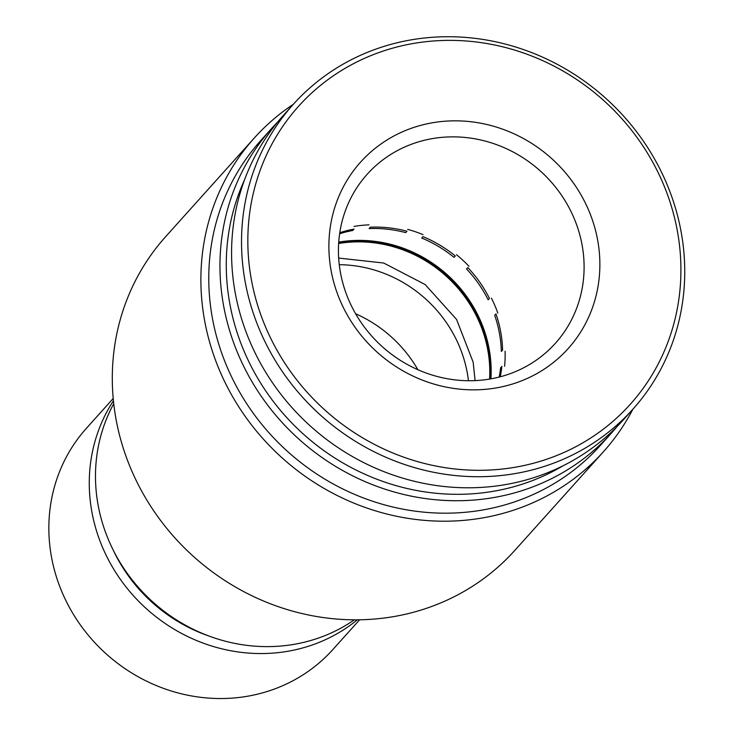 <?xml version="1.0" encoding="UTF-8"?>
<svg xmlns="http://www.w3.org/2000/svg" width="735" height="735" viewBox="0 0 735 735"><rect width="100%" height="100%" fill="white"/><g stroke="black" fill="none" stroke-linecap="round" stroke-linejoin="round"><path stroke-width="1.1" d="M468.452 380.739A126.475 118.151 41.9 0 0 468.14 378.286A126.475 118.151 41.9 0 0 339.258 264.692M244.59 179.707A222.962 208.299 41.9 0 0 228.273 294.064A222.962 208.299 41.9 0 0 563.065 465.779M616.987 426.622A228.181 213.168 -138.1 0 1 611.309 433.218A228.181 213.168 -138.1 0 1 380.096 487.498A228.181 213.168 -138.1 0 1 222.007 295.792A228.181 213.168 -138.1 0 1 271.812 128.257A228.181 213.168 -138.1 0 1 277.766 121.909M271.812 128.257L260.622 140.716A228.181 213.168 41.9 0 0 210.816 308.25A228.181 213.168 41.9 0 0 368.906 499.956A228.181 213.168 41.9 0 0 600.118 445.676L611.309 433.218M293.384 104.241L283.434 115.312A228.181 213.168 41.9 0 0 250.708 343.429A228.181 213.168 41.9 0 0 543.257 474.387A228.181 213.168 41.9 0 0 622.94 420.282L632.881 409.211A228.181 213.168 41.9 0 0 640.139 136.535A228.181 213.168 41.9 0 0 373.058 50.136A228.181 213.168 41.9 0 0 293.384 104.241A228.181 213.168 41.9 0 0 286.126 376.917A228.181 213.168 41.9 0 0 553.198 463.316A228.181 213.168 41.9 0 0 632.881 409.211A234.704 219.26 -138.1 0 1 603.417 451.768A234.704 219.26 -138.1 0 1 365.598 507.6A234.704 219.26 -138.1 0 1 202.989 310.409A234.704 219.26 -138.1 0 1 254.218 138.088A234.704 219.26 -138.1 0 1 293.357 104.269M254.218 138.088L165.623 236.707A234.704 219.26 41.9 0 0 114.403 409.027A234.704 219.26 41.9 0 0 277.012 606.219A234.704 219.26 41.9 0 0 514.831 550.386L603.417 451.768M113.199 398.48L86.482 428.22A165.595 154.699 41.9 0 0 50.338 549.808A165.595 154.699 41.9 0 0 165.072 688.934A165.595 154.699 41.9 0 0 332.863 649.547L359.59 619.798M357.293 619.825A165.595 154.699 -138.1 0 1 194.554 639.67A165.595 154.699 -138.1 0 1 90.754 504.826A165.595 154.699 -138.1 0 1 113.42 400.768M354.334 619.825A165.595 154.699 -138.1 0 1 96.965 497.898A165.595 154.699 -138.1 0 1 113.732 403.708M417.903 369.723A126.475 118.151 41.9 0 0 355.621 313.771M208.933 636.023A156.463 146.173 -138.1 0 1 113.172 550M411.343 144.29A126.475 118.151 -138.1 0 1 573.493 216.88A126.475 118.151 -138.1 0 1 555.357 343.318A126.475 118.151 -138.1 0 1 511.192 373.306A126.475 118.151 -138.1 0 1 349.042 300.725A126.475 118.151 -138.1 0 1 367.178 174.278A126.475 118.151 -138.1 0 1 411.343 144.29M504.605 366.278A126.475 118.151 41.9 0 0 505.092 351.238M497.815 313.036A126.475 118.151 41.9 0 0 491.458 298.208M468.994 266.309A126.475 118.151 41.9 0 0 456.481 254.687M423.002 234.63A126.475 118.151 41.9 0 0 407.677 229.357M368.998 224.855A126.475 118.151 41.9 0 0 353.967 226.417M588.175 209.098A139.512 130.334 -138.1 0 1 519.443 381.658A139.512 130.334 -138.1 0 1 340.581 301.58A139.512 130.334 -138.1 0 1 409.303 129.029A139.512 130.334 -138.1 0 1 588.175 209.098M376.366 53.471A222.962 208.299 41.9 0 0 266.529 329.243A222.962 208.299 41.9 0 0 552.389 457.207A222.962 208.299 41.9 0 0 662.217 181.435A222.962 208.299 41.9 0 0 376.366 53.471M338.642 243.506A126.475 118.151 -138.1 0 1 409.377 252.454A126.475 118.151 -138.1 0 1 489.583 379.085M338.688 242.853A127.127 118.767 -138.1 0 1 409.597 251.885A127.127 118.767 -138.1 0 1 490.227 378.975M338.734 242.127A127.127 118.767 -138.1 0 1 410.35 251.039A127.127 118.767 -138.1 0 1 490.934 378.847M500.204 376.798A122.561 114.504 41.9 0 0 501.886 366.443L500.618 367.849A122.561 114.504 41.9 0 1 499.175 377.064M502.593 350.062A122.561 114.504 41.9 0 0 495.978 313.909L494.71 315.315A122.561 114.504 41.9 0 1 501.334 351.468L502.593 350.062M489.427 298.364A122.561 114.504 41.9 0 0 467.827 267.586L466.56 268.992A122.561 114.504 41.9 0 1 488.159 299.77L489.427 298.364M455.296 255.945A122.561 114.504 41.9 0 0 422.992 236.642L421.734 238.048A122.561 114.504 41.9 0 1 454.037 257.36L455.296 255.945M339.625 233.748A122.561 114.504 41.9 0 1 352.772 230.478L354.031 229.072A122.561 114.504 41.9 0 0 339.781 232.701M406.979 231.222A122.561 114.504 41.9 0 0 370.366 227.198L369.099 228.603A122.561 114.504 41.9 0 1 405.72 232.627L406.979 231.222M475.086 380.62L473.156 362.18L456.564 319.422L425.152 284.537L383.698 263.029L338.67 258.077"/></g></svg>
